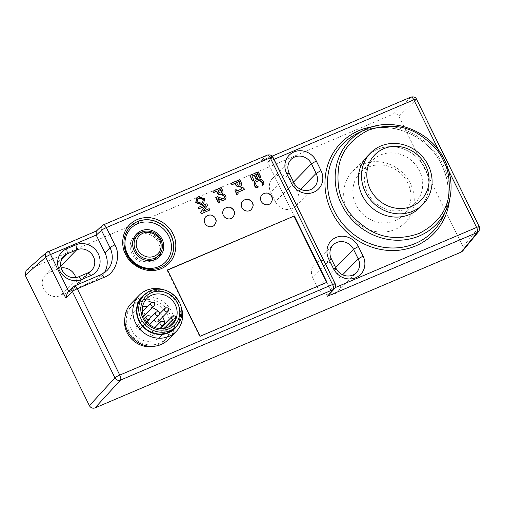 <?xml version="1.0" encoding="UTF-8"?>
<svg xmlns="http://www.w3.org/2000/svg" width="505" height="505" viewBox="0 0 505 505"><rect width="100%" height="100%" fill="white"/><g stroke="black" fill="none" stroke-linecap="round" stroke-linejoin="round"><path stroke-width="0.38" stroke-dasharray="2.52 1.89" d="M335.295 287.572L330.384 289.662L329.209 294.762M330.384 289.662L267.593 162.067L261.502 160.666L260.864 160.981L267.189 155.186A4.318 3.99 -132.5 0 1 272.744 157.472L267.637 162.149M479.308 226.732A4.318 0.6 -26.2 0 1 479.169 227.023A4.318 4.002 -140.6 0 1 478.772 231.372M462.618 251.029L463.022 246.68L479.169 227.023L416.385 99.428A4.318 0.6 153.8 0 0 416.524 99.131M61.143 267.896A12.947 11.924 44.3 0 0 58.233 268.704L48.985 272.637A12.947 11.924 44.3 0 0 45.381 275.092A12.947 11.924 44.3 0 0 44.762 290.88A12.947 11.924 44.3 0 0 60.303 295.64L69.551 291.707A12.947 11.924 44.3 0 0 73.156 289.251A12.947 11.924 44.3 0 0 75.819 277.592M312.753 277.7L317.468 287.288A12.947 11.924 44.3 0 0 337.826 291.612A12.947 11.924 44.3 0 0 339.663 277.838L334.948 268.256A12.947 11.924 44.3 0 0 314.59 263.932A12.947 11.924 44.3 0 0 312.753 277.7L331.286 258.724M275.395 201.792A12.947 11.924 44.3 0 0 295.76 206.116A12.947 11.924 44.3 0 0 297.596 192.342L292.875 182.759A12.947 11.924 44.3 0 0 272.517 178.435A12.947 11.924 44.3 0 0 270.68 192.203L275.395 201.792L293.935 182.81M46.504 252.462A4.318 3.952 -131.5 0 1 47.508 251.831L26.058 270.547M27.062 269.91L393.294 114.061L410.792 97.175A4.318 4.034 -134 0 1 416.385 99.428L398.874 116.32C397.504 114.111 395.642 113.354 393.294 114.061M398.874 116.32L463.022 246.68M153.375 346.335A23.735 21.86 44.3 0 0 164.365 340.509A23.735 21.86 44.3 0 0 167.729 315.265A23.735 21.86 44.3 0 0 130.41 307.343A23.735 21.86 44.3 0 0 124.836 318.466M232.855 217.365A6.041 5.568 44.3 0 0 233.714 210.939A6.041 5.568 44.3 0 0 224.214 208.918M251.351 209.493A6.041 5.568 44.3 0 0 252.21 203.067A6.041 5.568 44.3 0 0 242.709 201.053M270.642 203.244A6.041 5.568 44.3 0 0 271.501 196.817A6.041 5.568 44.3 0 0 262 194.797M214.36 225.236A6.041 5.568 44.3 0 0 215.212 218.81A6.041 5.568 44.3 0 0 205.712 216.79M203.622 203.528L204.323 199.002L198.111 196.95L196.66 197.897M209.625 210.238L208.963 208.893L202.884 211.481L207.385 205.686L206.57 204.039L198.213 207.599M240.822 185.84A2.689 2.474 44.3 0 0 241.093 183.107L239.547 179.963L231.221 183.511M222.219 193.775A2.841 2.613 44.3 0 0 222.673 191.3L221.001 187.904L212.719 191.427M257.373 178.536L255.536 174.686L255.827 174.56M253.718 180.525L251.989 176.157M260.757 177.571L258.093 172.161L249.722 175.576M225.129 199.418A3.333 3.068 44.3 0 0 225.836 197.367A5.776 5.321 44.3 0 0 225.438 196.312A5.776 5.321 44.3 0 0 223.702 194.173L222.288 194.772M219.681 202.505L217.756 198.591L218.192 198.768M224.005 198.421A1.742 1.603 -135.7 0 1 222.112 198.869L217.251 196.918L215.749 197.556M258.257 187.159A3.276 3.017 -135.7 0 1 255.896 182.355A4.728 4.356 -135.7 0 1 256.123 182.103A4.728 4.356 -135.7 0 1 256.243 181.983M263.597 184.887A4.507 4.154 44.3 0 0 263.206 182.052A4.507 4.154 44.3 0 0 258.56 179.389A7.417 6.83 44.3 0 0 255.158 180.859M244.243 189.653L243.675 188.504L241.826 187.317L240.664 187.816M237.988 194.084L237.558 192.493M241.295 189.104L236.593 191.243L235.898 189.842L234.673 190.36M96.184 231.164L47.508 251.831M255.896 182.355L256.363 181.857M128.8 330.781A23.735 21.86 -135.7 0 1 132.165 305.538A23.735 21.86 -135.7 0 1 169.491 313.466A23.735 21.86 -135.7 0 1 166.126 338.703A23.735 21.86 -135.7 0 1 128.8 330.781M167.452 269.948L167.098 270.308L199.74 336.633L200.087 336.273M326.975 282.276L326.539 282.465M199.74 336.633L326.621 282.636M167.54 270.118L167.098 270.308M104.181 272.946A21.576 19.878 -135.7 0 1 101.896 275.812A21.576 19.878 -135.7 0 1 95.893 279.903L67.601 292.262M73.08 286.865A4.318 3.939 -134.5 0 1 74.222 286.108A4.318 1.565 66.9 0 1 74.418 285.969M425.065 168.493A36.676 33.785 -135.7 0 1 419.857 207.498A36.676 33.785 44.3 0 0 421.612 162.774A36.676 33.785 44.3 0 0 377.582 149.284A36.676 33.785 44.3 0 0 367.381 156.241A36.676 33.785 -135.7 0 1 425.065 168.493M131.212 303.429A25.888 23.849 -135.7 0 1 171.927 312.077A25.888 23.849 -135.7 0 1 168.253 339.613M410.401 183.504A36.676 33.785 44.3 0 0 352.717 171.258A36.676 33.785 44.3 0 0 347.509 210.269A36.676 33.785 44.3 0 0 405.193 222.516A36.676 33.785 44.3 0 0 410.401 183.504M218.072 190.518L218.621 192.342A1.742 1.603 44.3 0 0 220.483 193.219L220.552 193.188A1.553 1.433 44.3 0 0 221.026 192.796M163.626 289.763A25.888 23.849 -135.7 0 1 179.906 303.909A25.888 23.849 -135.7 0 1 181.156 306.889M197.619 198.901L196.874 202.17L201.325 203.477L202.663 202.524M239.105 185.146L239.477 185.127M236.561 182.608L237.18 184.577A1.433 1.319 44.3 0 0 238.871 185.386M145.737 293.651A22.87 21.065 -135.7 0 1 178.139 304.168A22.87 21.065 -135.7 0 1 177.684 324.86M135.479 235.21A16.179 14.904 44.3 0 0 134.166 236.391A16.179 14.904 44.3 0 0 131.874 253.605A16.179 14.904 44.3 0 0 157.32 259.008A16.179 14.904 44.3 0 0 158.469 257.664M160.944 252.304A16.179 14.904 44.3 0 0 159.618 241.794A16.179 14.904 44.3 0 0 140.781 232.609M174.585 328.193A22.441 20.667 44.3 0 0 177.766 304.326A22.441 20.667 44.3 0 0 142.479 296.833M132.998 240.62A14.67 13.515 44.3 0 0 133.168 253.049A14.67 13.515 44.3 0 0 153.122 260.277M156.241 257.948A14.67 13.515 44.3 0 0 158.324 242.343A14.67 13.515 44.3 0 0 135.252 237.445M142.536 306.863A18.123 16.697 44.3 0 0 134.418 311.263A18.123 16.697 44.3 0 0 131.849 330.535A18.123 16.697 44.3 0 0 160.35 336.589A18.123 16.697 44.3 0 0 163.222 332.486L168.638 326.943M176.232 316.667L164.497 328.679A18.123 16.697 44.3 0 0 164.769 323.913M162.698 316.869A18.123 16.697 44.3 0 0 160.224 313.226M152.22 307.652A18.123 16.697 44.3 0 0 147.245 306.567M164.497 328.679L162.642 327.922A2.159 1.988 44.3 0 0 160.457 328.332M164.226 328.439L161.108 331.627L163.222 332.486M153.949 332.726A2.159 1.988 44.3 0 0 150.559 332A2.159 1.988 44.3 0 0 150.25 334.297A2.159 1.988 44.3 0 0 153.646 335.017A2.159 1.988 44.3 0 0 153.949 332.726M144.215 315.846A2.159 1.988 44.3 0 0 144.518 313.555A2.159 1.988 44.3 0 0 141.129 312.835A2.159 1.988 44.3 0 0 143.464 316.313M139.986 327.076A2.159 1.988 44.3 0 0 136.596 326.35A2.159 1.988 44.3 0 0 136.287 328.648A2.159 1.988 44.3 0 0 139.683 329.367A2.159 1.988 44.3 0 0 139.986 327.076M158.179 321.496A2.159 1.988 44.3 0 0 158.482 319.204A2.159 1.988 44.3 0 0 154.562 319.665M149.234 323.137A2.159 1.988 44.3 0 0 145.844 322.417A2.159 1.988 44.3 0 0 145.535 324.715A2.159 1.988 44.3 0 0 148.931 325.435A2.159 1.988 44.3 0 0 149.234 323.137M160.18 328.692A2.159 1.988 44.3 0 0 161.108 331.627M406.828 208.71A30.205 27.825 44.3 0 0 415.23 202.978A30.205 27.825 44.3 0 0 416.675 166.145A30.205 27.825 44.3 0 0 380.416 155.035A30.205 27.825 44.3 0 0 372.008 160.767A30.205 27.825 44.3 0 0 370.563 197.6A30.205 27.825 44.3 0 0 406.828 208.71M395.093 220.723A30.205 27.825 44.3 0 0 403.495 214.991A30.205 27.825 44.3 0 0 404.941 178.158A30.205 27.825 44.3 0 0 368.682 167.048A30.205 27.825 44.3 0 0 360.28 172.779A30.205 27.825 44.3 0 0 358.834 209.613A30.205 27.825 44.3 0 0 395.093 220.723M330.339 289.573L335.086 284.163A4.318 3.958 -138.7 0 1 334.632 288.582M449.399 200.756A64.892 59.779 44.3 0 0 443.03 164.567A64.892 59.779 44.3 0 0 373.429 126.553M438.712 150.414L448.876 171.069M267.593 162.067L274 159.34M272.921 157.143A4.318 0.6 -26.2 0 1 272.744 157.472L335.086 284.163A4.318 0.6 153.8 0 0 335.257 283.835M410.963 97.067A4.318 1.565 -113.1 0 0 410.792 97.175L260.864 160.981M441.711 164.826A62.753 57.81 -135.7 0 1 443.182 216.437C450.422 199.721 449.923 182.551 441.686 164.914C427.337 133.718 386.237 118.221 357.9 133.137A62.753 57.81 -135.7 0 1 441.711 164.826M267.36 155.073A4.318 1.565 -113.1 0 0 267.189 155.186L103.31 224.927L96.865 230.829M289.22 173.228L270.68 192.203M336.008 268.307L317.468 287.288M339.663 277.838L342.642 274.789M364.307 130.012A60.228 55.481 -135.7 0 1 444.741 160.42A60.228 55.481 -135.7 0 1 446.155 209.96M335.636 267.555L334.948 268.256M300.576 189.293L297.596 192.342M292.875 182.759L293.563 182.059M87.971 272.845L69.551 291.707M78.723 276.784L60.303 295.64M60.745 266.129L58.233 268.704M48.985 272.637L61.433 259.892M102.256 225.602A4.318 3.99 -132.5 0 1 103.31 224.927M130.214 226.543A25.888 23.849 44.3 0 0 130.157 226.606C123.106 234.636 121.856 243.858 126.414 254.274C133.427 270.017 156.361 274.865 167.199 262.783L167.319 262.663A25.888 23.849 -135.7 0 1 126.597 254.021A25.888 23.849 -135.7 0 1 130.271 226.486L130.157 226.606A25.888 23.849 44.3 0 0 126.484 254.141A25.888 23.849 44.3 0 0 167.199 262.783A25.888 23.849 44.3 0 0 167.256 262.726M101.896 275.812L106.94 270.642A21.576 19.878 -135.7 0 1 100.937 274.739A4.318 1.565 66.9 0 1 101.133 274.6M95.893 279.903L100.937 274.739L74.222 286.108L68.813 291.429M137.713 234.926A14.67 13.515 -135.7 0 1 160.786 239.825A14.67 13.515 -135.7 0 1 158.703 255.429M162.642 327.922L174.376 315.915M155.818 312.21A2.159 1.988 -135.7 0 1 159.208 312.93A2.159 1.988 -135.7 0 1 158.905 315.221M146.564 316.143A2.159 1.988 -135.7 0 1 149.96 316.862A2.159 1.988 -135.7 0 1 149.657 319.16M151.096 302.621A2.159 1.988 -135.7 0 1 154.492 303.341A2.159 1.988 -135.7 0 1 154.183 305.639M160.533 321.792A2.159 1.988 -135.7 0 1 163.923 322.512A2.159 1.988 -135.7 0 1 163.62 324.81M165.066 308.271A2.159 1.988 -135.7 0 1 168.455 308.991A2.159 1.988 -135.7 0 1 168.152 311.288M261.502 160.666L272.214 156.114M337.826 291.612L356.366 272.631M314.59 263.932L333.123 244.957M295.76 206.116L314.293 187.134M272.517 178.435L291.057 159.46M45.381 275.092L63.807 256.237M73.156 289.251L91.575 270.39M130.41 307.343L132.165 305.538M164.365 340.509L166.126 338.703M352.717 171.258L367.381 156.241M405.193 222.516L419.857 207.498M159.782 256.483L157.32 259.008M136.634 233.872L134.166 236.391M160.35 336.589L172.672 323.976M134.418 311.263L146.74 298.651M145.844 322.417L150.25 317.904M139.683 329.367L146.867 322.007M141.129 312.835L142.347 311.585M150.559 332L154.871 327.587M148.931 325.435L149.663 324.677M136.596 326.35L144.392 318.371M153.646 335.017L159.845 328.673M155.092 318.485L159.504 313.965M415.23 202.978L403.495 214.991M372.008 160.767L360.28 172.779"/><path stroke-width="0.76" d="M334.632 288.582A4.318 3.958 -138.7 0 1 333.3 289.542A4.318 1.565 -113.1 0 0 332.561 284.536A4.318 0.6 153.8 0 1 335.257 283.835C336.096 284.448 335.888 286.032 334.632 288.582L327.423 296.246L477.351 232.439A4.318 1.565 -113.1 0 0 476.613 227.433L335.295 287.572M461.21 252.083L462.618 251.029L478.772 231.372A4.318 4.002 -140.6 0 1 477.351 232.439L461.21 252.083L94.978 407.933L120.506 380.101A4.318 3.926 -137.5 0 1 114.925 377.841L89.391 405.673C90.767 407.888 92.63 408.64 94.978 407.933M331.286 258.724L328.761 259.097A17.258 15.901 -135.7 0 1 336.014 237.464A17.258 15.901 -135.7 0 1 358.361 246.503L353.487 249.281L358.203 258.863A12.947 11.924 -135.7 0 1 356.366 272.631A12.947 11.924 -135.7 0 1 336.008 268.307L331.286 258.724A12.947 11.924 -135.7 0 1 333.123 244.957A12.947 11.924 -135.7 0 1 353.487 249.281L335.636 267.555M342.642 274.789L358.203 258.863L363.076 256.085L358.361 246.503M363.076 256.085A17.258 15.901 -135.7 0 1 355.823 277.718A17.258 15.901 -135.7 0 1 333.477 268.679L336.008 268.307M328.761 259.097L333.477 268.679M300.576 189.293L316.13 173.366L321.003 170.589L316.288 161.007L311.415 163.778L316.13 173.366A12.947 11.924 -135.7 0 1 314.293 187.134A12.947 11.924 -135.7 0 1 293.935 182.81L289.22 173.228A12.947 11.924 -135.7 0 1 291.057 159.46A12.947 11.924 -135.7 0 1 311.415 163.778L293.563 182.059M321.003 170.589A17.258 15.901 -135.7 0 1 313.75 192.222A17.258 15.901 -135.7 0 1 291.41 183.182L293.935 182.81M289.22 173.228L286.695 173.6L291.41 183.182M286.695 173.6A17.258 15.901 -135.7 0 1 293.942 151.967A17.258 15.901 -135.7 0 1 316.288 161.007M75.819 277.592A12.947 11.924 44.3 0 0 74.992 275.484A12.947 11.924 44.3 0 0 61.143 267.896M89.391 405.673L25.25 275.32L45.69 257.241A4.318 3.952 -131.5 0 1 46.504 252.462L26.058 270.547L25.25 275.32M124.836 318.466A23.735 21.86 44.3 0 0 127.039 332.58A23.735 21.86 44.3 0 0 153.375 346.335M224.214 208.918A6.041 5.568 44.3 0 0 223.355 215.345A6.041 5.568 44.3 0 0 232.855 217.365C236.088 212.113 234.213 212.012 233.455 209.644C230.659 206.558 227.578 206.318 224.214 208.918M242.709 201.053A6.041 5.568 44.3 0 0 241.851 207.473A6.041 5.568 44.3 0 0 251.351 209.493C254.583 204.241 252.708 204.14 251.957 201.773C249.154 198.686 246.074 198.446 242.709 201.053M262 194.797A6.041 5.568 44.3 0 0 261.142 201.224A6.041 5.568 44.3 0 0 270.642 203.244C273.88 197.985 272.006 197.891 271.248 195.523C268.445 192.437 265.365 192.197 262 194.797M205.712 216.79A6.041 5.568 44.3 0 0 204.86 223.216A6.041 5.568 44.3 0 0 214.36 225.236C217.592 219.978 215.717 219.883 214.96 217.516C212.163 214.429 209.083 214.189 205.712 216.79M294.339 215.951L167.452 269.948L200.087 336.273L326.975 282.276L294.339 215.951L167.54 270.118M196.66 197.897L195.725 202.663L201.937 204.721L203.622 203.528M201.261 213.798L209.859 209.998L201.261 213.798L200.529 212.302L205.383 206.053L198.825 208.843L198.446 207.359L206.804 203.799L207.618 205.447L203.117 211.241L209.196 208.653L209.859 209.998M231.454 183.271L239.78 179.723L241.327 182.867A2.689 2.474 -135.7 0 1 240.342 186.168L239.736 186.427A3.181 2.929 -135.7 0 1 236.119 184.969L235.254 183.214L232.092 184.559L231.454 183.271L231.852 184.798L235.021 183.454L235.886 185.209A3.181 2.929 44.3 0 0 239.503 186.667L240.109 186.408A2.689 2.474 44.3 0 0 240.822 185.84M212.952 191.187L221.24 187.658L222.913 191.06A2.841 2.613 -135.7 0 1 221.853 194.04L220.931 194.431A3.011 2.778 -135.7 0 1 217.712 193.043L216.752 191.092L213.571 192.443L212.952 191.187L213.337 192.689L216.519 191.332L217.478 193.282A3.011 2.778 44.3 0 0 220.698 194.671L221.619 194.28A2.841 2.613 44.3 0 0 222.219 193.775M259.501 178.082L260.99 177.331L259.501 178.082L257.436 173.878L255.827 174.56M256.085 179.06L257.607 178.297L256.085 179.06L254.211 175.254L251.989 176.157M252.342 181.087L253.952 180.285L252.342 181.087L249.956 175.336L258.333 171.921L260.99 177.331M218.192 198.768L221.348 200.03A3.333 3.068 44.3 0 0 225.129 199.418M218.438 203.029L219.915 202.265L218.438 203.029L215.749 197.556L217.485 196.679L222.345 198.629A1.742 1.603 -135.7 0 0 224.536 197.468A2.146 1.982 -135.7 0 0 222.743 194.987L222.522 194.532L222.509 195.227A2.146 1.982 -135.7 0 1 224.302 197.707A1.742 1.603 -135.7 0 1 224.005 198.421M256.243 181.983A4.728 4.356 -135.7 0 1 258.535 180.904A3.15 2.904 -135.7 0 1 261.969 185.581L263.831 184.647L261.969 185.581M256.521 187.898L258.491 186.919L256.521 187.898A4.659 4.286 44.3 0 1 255.158 180.859L255.391 180.613A7.417 6.83 -135.7 0 1 258.794 179.149A4.507 4.154 -135.7 0 1 263.446 181.813A4.507 4.154 -135.7 0 1 263.831 184.647M237.558 192.493L244.477 189.413L237.501 192.38L238.221 193.844L236.763 194.608L234.907 190.12L236.132 189.596L236.826 191.004L241.586 188.977L240.898 187.57L242.059 187.077L243.909 188.258L244.477 189.413M240.898 187.57L241.295 189.104M87.971 272.845L78.723 276.784A12.947 11.924 -135.7 0 1 63.182 272.018A12.947 11.924 -135.7 0 1 63.807 256.237A12.947 11.924 -135.7 0 1 67.405 253.781L76.653 249.842A12.947 11.924 -135.7 0 1 93.412 256.622A12.947 11.924 -135.7 0 1 91.575 270.39A12.947 11.924 -135.7 0 1 87.971 272.845L91.033 275.484L81.785 279.416A17.258 15.901 -135.7 0 1 59.438 270.377A17.258 15.901 -135.7 0 1 66.692 248.744L67.405 253.781L61.433 259.892M47.508 251.831A4.318 1.565 66.9 0 1 47.672 251.724A4.318 1.565 66.9 0 1 50.538 254.495L96.196 235.059L96.184 231.164L102.256 225.602A4.318 3.99 -132.5 0 0 101.467 230.356A4.318 0.6 -26.2 0 1 106.34 227.585L270.219 157.844A4.318 0.6 -26.2 0 1 272.921 157.143C272.037 155.212 270.181 154.524 267.36 155.073L103.481 224.813A4.318 1.565 66.9 0 1 106.34 227.585L114.875 244.925C121.465 255.883 115.487 273.729 103.998 277.371L77.278 288.74A4.318 0.6 153.8 0 0 72.436 291.486A4.318 3.939 -134.5 0 1 73.08 286.865L67.601 292.262L65.77 298.045L72.436 291.486L114.925 377.841A4.318 0.6 -26.2 0 1 119.767 375.089A4.318 1.565 66.9 0 1 120.506 380.101L333.3 289.542L327.423 296.246M96.196 235.059L104.958 252.86A21.576 19.878 -135.7 0 1 104.181 272.946M256.755 187.658A4.659 4.286 -135.7 0 1 255.391 180.613M258.491 186.919A3.276 3.017 -135.7 0 1 256.13 182.116A4.728 4.356 -135.7 0 1 256.363 181.857A4.728 4.356 -135.7 0 1 258.768 180.664A3.15 2.904 -135.7 0 1 262.202 185.341M252.582 180.847L249.956 175.336M201.495 213.558L200.763 212.062L205.383 206.053M205.617 205.813L198.825 208.843M256.319 178.82L254.444 175.008L254.211 175.254M204.563 198.762L203.742 203.408L202.17 204.475L195.959 202.423L196.773 197.777L198.345 196.71L204.563 198.762M326.539 282.465L293.986 216.31M222.522 194.532L223.936 193.933A5.776 5.321 -135.7 0 1 225.672 196.073A5.776 5.321 -135.7 0 1 226.07 197.127A3.333 3.068 -135.7 0 1 221.581 199.791L217.99 198.351L219.915 202.265M259.734 177.842L257.67 173.638L257.436 173.878M257.67 173.638L255.776 174.446L257.607 178.297M238.221 193.844L236.763 194.608M236.996 194.368L234.907 190.12M199.058 208.603L198.446 207.359M218.671 202.789L215.982 197.316M254.444 175.008L251.932 176.037L253.952 180.285M60.745 266.129L76.653 249.842L75.939 244.811A17.258 15.901 -135.7 0 1 98.286 253.851A17.258 15.901 -135.7 0 1 91.033 275.484M75.939 244.811L66.692 248.744M419.857 207.498A36.676 33.785 -135.7 0 1 362.173 195.252A36.676 33.785 -135.7 0 1 367.381 156.241A36.676 33.785 44.3 0 0 365.626 200.971A36.676 33.785 44.3 0 0 409.656 214.461A36.676 33.785 44.3 0 0 419.857 207.498L423.026 204.26A36.676 33.785 -135.7 0 1 412.825 211.216A36.676 33.785 -135.7 0 1 368.795 197.726A36.676 33.785 -135.7 0 1 370.55 153.002A36.676 33.785 -135.7 0 1 380.751 146.04A36.676 33.785 -135.7 0 1 424.781 159.536A36.676 33.785 -135.7 0 1 423.026 204.26M220.792 192.948A1.553 1.433 44.3 0 0 221.424 191.136L220.59 189.451L218.072 190.518L218.854 192.102A1.742 1.603 44.3 0 0 220.723 192.979L220.792 192.948M181.156 306.889A25.888 23.849 -135.7 0 1 176.232 331.444L168.253 339.613A25.888 23.849 -135.7 0 1 127.538 330.971A25.888 23.849 -135.7 0 1 131.212 303.429L139.191 295.261A25.888 23.849 -135.7 0 1 163.626 289.763M197.108 201.931L201.558 203.237L202.783 202.41L203.408 199.254L198.957 197.947L197.733 198.774L197.108 201.931M239.168 181.497L236.561 182.608L237.413 184.338A1.433 1.319 44.3 0 0 239.105 185.146L239.711 184.887A1.66 1.534 44.3 0 0 240.008 183.201L239.168 181.497L236.618 182.728M221.026 192.796A1.553 1.433 44.3 0 0 221.184 191.376L220.357 189.691L218.128 190.637M176.232 331.444A25.888 23.849 -135.7 0 1 135.517 322.802A25.888 23.849 -135.7 0 1 139.191 295.261M202.663 202.524L203.174 199.494L198.724 198.187L197.619 198.901M239.654 184.912A1.66 1.534 44.3 0 0 239.774 183.441L238.934 181.743M134.336 251.08A16.179 14.904 44.3 0 0 159.782 256.483A16.179 14.904 44.3 0 0 162.08 239.275A16.179 14.904 44.3 0 0 136.634 233.872A16.179 14.904 44.3 0 0 134.336 251.08M177.684 324.86A22.87 21.065 -135.7 0 1 158.059 334.36A22.87 21.065 -135.7 0 1 138.925 320.858A22.87 21.065 -135.7 0 1 145.737 293.651M158.469 257.664A16.179 14.904 44.3 0 0 160.944 252.304M140.781 232.609A16.179 14.904 44.3 0 0 135.479 235.21M144.241 295.034L142.479 296.833A22.441 20.667 44.3 0 0 139.298 320.7A22.441 20.667 44.3 0 0 174.585 328.193L176.346 326.388A22.441 20.667 -135.7 0 1 141.053 318.895A22.441 20.667 -135.7 0 1 144.241 295.034A22.441 20.667 -135.7 0 1 179.527 302.527A22.441 20.667 -135.7 0 1 176.346 326.388M153.122 260.277A14.67 13.515 44.3 0 0 156.241 257.948L158.703 255.429A14.67 13.515 -135.7 0 1 135.63 250.53A14.67 13.515 -135.7 0 1 137.713 234.926L135.252 237.445A14.67 13.515 44.3 0 0 132.998 240.62M177.678 303.316A20.282 18.685 44.3 0 0 151.424 292.692A20.282 18.685 44.3 0 0 142.902 318.112A20.282 18.685 44.3 0 0 169.156 328.73A20.282 18.685 44.3 0 0 177.678 303.316M144.165 317.923A18.123 16.697 44.3 0 0 172.672 323.976A18.123 16.697 44.3 0 0 175.241 304.698A18.123 16.697 44.3 0 0 146.74 298.651A18.123 16.697 44.3 0 0 144.165 317.923M168.638 326.943L174.957 320.473A18.123 16.697 44.3 0 0 176.232 316.667L174.376 315.915A2.159 1.988 -135.7 0 0 172.843 319.621L164.226 328.439M164.769 323.913A18.123 16.697 44.3 0 0 162.926 317.31A18.123 16.697 44.3 0 0 162.698 316.869M160.224 313.226A18.123 16.697 44.3 0 0 152.22 307.652M147.245 306.567A18.123 16.697 44.3 0 0 142.536 306.863M174.957 320.473L172.843 319.621M143.464 316.313A2.159 1.988 44.3 0 0 144.215 315.846L154.183 305.639A2.159 1.988 -135.7 0 1 150.793 304.919A2.159 1.988 -135.7 0 1 151.096 302.621C154.48 301.592 155.508 302.596 154.183 305.639M154.562 319.665A2.159 1.988 44.3 0 0 158.179 321.496L168.152 311.288A2.159 1.988 -135.7 0 1 164.756 310.569A2.159 1.988 -135.7 0 1 165.066 308.271C168.443 307.242 169.472 308.246 168.152 311.288M172.186 316.319L160.457 328.332A2.159 1.988 44.3 0 0 160.18 328.692M383.813 148.672A32.364 29.814 44.3 0 0 370.216 189.236A32.364 29.814 44.3 0 0 412.112 206.185A32.364 29.814 44.3 0 0 425.702 165.621A32.364 29.814 44.3 0 0 383.813 148.672M448.876 171.069L476.613 227.433A4.318 0.6 -26.2 0 1 479.308 226.732C480.116 227.319 479.939 228.866 478.772 231.372M373.429 126.553A64.892 59.779 44.3 0 0 331.772 211.911A64.892 59.779 44.3 0 0 398.319 250.291A64.892 59.779 44.3 0 0 449.399 200.756M274 159.34L413.829 99.832L438.712 150.414M416.524 99.131A4.318 0.6 153.8 0 0 413.829 99.832A4.318 1.565 -113.1 0 0 410.963 97.067C413.784 96.512 415.634 97.2 416.524 99.131L479.308 226.732M443.182 216.437A62.753 57.81 -135.7 0 1 389.626 247.905A62.753 57.81 -135.7 0 1 334.114 210.61A62.753 57.81 -135.7 0 1 357.9 133.137L364.307 130.012A60.228 55.481 -135.7 0 0 341.475 204.367A60.228 55.481 -135.7 0 0 394.758 240.159A60.228 55.481 -135.7 0 0 446.155 209.96L443.182 216.437M267.36 155.073A4.318 1.565 -113.1 0 1 270.219 157.844L332.561 284.536L119.767 375.089L77.278 288.74A4.318 1.565 66.9 0 0 74.418 285.969L73.08 286.865M125.587 254.173C128.169 261.754 143.647 275.755 161.335 268.635C178.694 260.839 177.425 240.79 172.937 234.017C170.362 226.436 154.877 212.435 137.19 219.555C119.83 227.351 121.105 247.399 125.587 254.173M68.623 291.252L50.538 254.495A4.318 0.6 153.8 0 0 45.69 257.241L65.77 298.045M103.31 224.927A4.318 1.565 66.9 0 1 103.481 224.813L102.256 225.602M96.24 235.147L101.467 230.356L110.002 247.696A4.318 0.6 -26.2 0 1 114.875 244.925M443.415 160.678C448.497 169.371 450.258 181.106 448.699 195.883C446.212 212.094 436.32 224.624 419.017 233.487C400.497 239.869 383.832 238.638 369.016 229.794C355.968 221.228 347.573 212.315 343.823 203.067C338.741 194.375 336.98 182.64 338.546 167.862C341.026 151.651 350.924 139.121 368.221 130.258C386.742 123.877 403.407 125.107 418.222 133.951C431.27 142.517 439.666 151.424 443.415 160.678M130.271 226.486A25.888 23.849 -135.7 0 1 170.993 235.128A25.888 23.849 -135.7 0 1 167.319 262.663C156.727 274.581 133.718 269.714 126.667 253.889C122.141 243.486 123.34 234.352 130.271 226.486M104.958 252.86L110.002 247.696A21.576 19.878 -135.7 0 1 106.94 270.642L101.133 274.6A4.318 1.565 66.9 0 1 103.998 277.371M78.723 276.784L81.785 279.416M167.256 262.726A25.888 23.849 44.3 0 0 170.873 235.248A25.888 23.849 44.3 0 0 130.214 226.543M127.494 253.99A24.164 22.258 -135.7 0 1 137.644 223.709A24.164 22.258 -135.7 0 1 168.923 236.359A24.164 22.258 -135.7 0 1 158.772 266.646A24.164 22.258 -135.7 0 1 127.494 253.99M137.581 249.419C135.479 246.244 134.879 236.845 143.016 233.196C151.311 229.857 158.564 236.416 159.776 239.97C161.878 243.145 162.471 252.544 154.334 256.199C146.046 259.538 138.787 252.973 137.581 249.419M155.508 314.501A2.159 1.988 -135.7 0 1 155.818 312.21C159.195 311.175 160.224 312.185 158.905 315.221A2.159 1.988 -135.7 0 1 155.508 314.501M149.657 319.16A2.159 1.988 -135.7 0 1 146.261 318.44A2.159 1.988 -135.7 0 1 146.564 316.143C149.947 315.114 150.976 316.117 149.657 319.16L146.867 322.007M160.224 324.084A2.159 1.988 -135.7 0 1 160.533 321.792C163.917 320.763 164.946 321.767 163.62 324.81A2.159 1.988 -135.7 0 1 160.224 324.084M272.214 156.114L410.963 97.067M335.257 283.835L272.921 157.143M46.504 252.462L96.354 231.006M446.155 209.96C453.149 193.768 452.688 177.23 444.766 160.331C431.043 130.505 391.76 115.62 364.307 130.012M101.133 274.6L74.418 285.969M158.703 255.429C162.724 250.827 163.443 245.582 160.855 239.692C156.929 230.823 143.912 228.026 137.713 234.926M150.25 317.904L155.818 312.21M142.347 311.585L151.096 302.621M154.871 327.587L160.533 321.792M149.663 324.677L158.905 315.221M144.392 318.371L146.564 316.143M159.845 328.673L163.62 324.81M159.504 313.965L165.066 308.271M370.55 153.002L367.381 156.241"/></g></svg>
